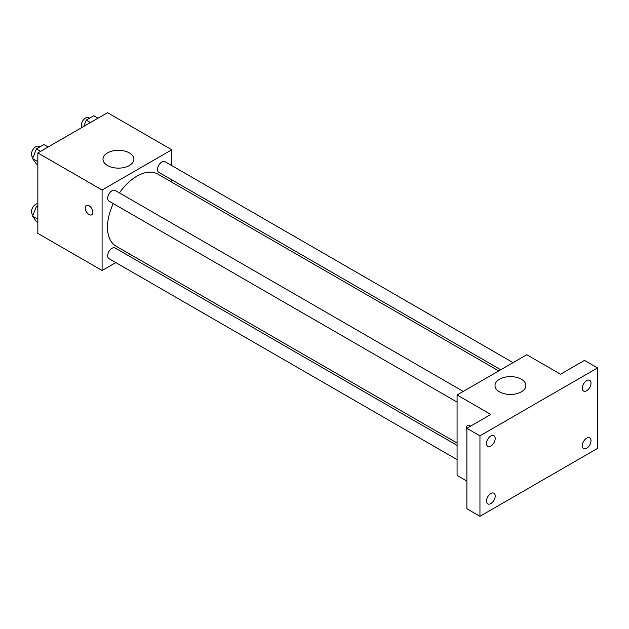 <?xml version="1.0" encoding="UTF-8"?>
<svg xmlns="http://www.w3.org/2000/svg" width="629" height="629" viewBox="0 0 629 629"><rect width="100%" height="100%" fill="white"/><g stroke="black" fill="none" stroke-linecap="round" stroke-linejoin="round"><path stroke-width="0.94" d="M115.799 262.584L102.095 270.494L37.85 233.398L37.85 152.933L107.543 112.693L171.788 149.788L171.788 165.608M130.148 254.297L128.119 255.468M113.275 203.584A41.64 24.044 120 0 0 107.496 227.14A41.64 24.044 120 0 0 116.121 246.198L457.079 443.052M498.718 370.929L157.761 174.076A41.64 24.044 120 0 0 119.431 192.914M171.788 179.831L171.788 182.174M102.095 270.494L102.095 190.021L171.788 149.788M513.067 362.642L164.94 161.653A6.156 3.554 120 0 0 160.191 163.304A6.156 3.554 120 0 0 157.502 169.5A6.156 3.554 120 0 0 158.775 172.322L500.747 369.758M457.079 445.395L115.107 247.96A6.156 3.554 120 0 0 110.366 249.611A6.156 3.554 120 0 0 107.677 255.806A6.156 3.554 120 0 0 108.951 258.629L457.079 459.618M457.079 402.08L108.951 201.091A6.156 3.554 -60 0 1 108.951 193.976A6.156 3.554 -60 0 1 115.107 190.422L463.243 391.411M102.095 190.021L37.85 152.933M107.504 165.521A15.45 8.916 180 0 1 102.983 159.216A15.45 8.916 180 0 1 118.433 150.3A15.45 8.916 180 0 1 133.883 159.216A15.45 8.916 180 0 1 124.345 167.456A15.45 8.916 180 0 1 107.504 165.521M92.84 212.343A5.394 3.114 60 0 1 91.724 214.811A5.394 3.114 60 0 1 86.338 211.698A5.394 3.114 60 0 1 86.338 205.471A5.394 3.114 60 0 1 90.49 206.917A5.394 3.114 60 0 1 92.84 212.343M91.732 214.803A5.394 3.114 60 0 1 86.338 211.698A5.394 3.114 60 0 1 86.338 205.471M466.883 481.099L457.079 475.438L457.079 394.973L526.772 354.732L560.525 374.224L584.483 360.393L597.55 367.934L597.55 448.406L479.951 516.307L466.883 508.759L466.883 428.286L490.84 414.456L457.079 394.973M479.951 516.307L479.951 435.834L466.883 428.286M479.951 435.834L597.55 367.934M499.512 391.843A15.45 8.916 180 0 1 494.992 385.538A15.45 8.916 180 0 1 510.441 376.622A15.45 8.916 180 0 1 525.883 385.538A15.45 8.916 180 0 1 516.346 393.778A15.45 8.916 180 0 1 499.512 391.843M467.457 425.511A5.394 3.114 60 0 0 466.883 430.543A5.394 3.114 60 0 1 467.457 425.511A5.394 3.114 60 0 1 470.657 426.108M586.66 390.719A6.156 3.554 -60 0 1 583.578 391.026A6.156 3.554 -60 0 1 582.635 386.088A6.156 3.554 -60 0 1 586.66 380.663A6.156 3.554 -60 0 1 589.743 380.356A6.156 3.554 -60 0 1 590.686 385.294A6.156 3.554 -60 0 1 586.66 390.719M490.84 446.04A6.156 3.554 -60 0 1 487.758 446.346A6.156 3.554 -60 0 1 486.815 441.409A6.156 3.554 -60 0 1 490.84 435.983A6.156 3.554 -60 0 1 493.914 435.677A6.156 3.554 -60 0 1 494.858 440.614A6.156 3.554 -60 0 1 490.84 446.04M490.84 503.577A6.156 3.554 -60 0 1 487.758 503.884A6.156 3.554 -60 0 1 486.815 498.946A6.156 3.554 -60 0 1 490.84 493.521A6.156 3.554 -60 0 1 493.914 493.215A6.156 3.554 -60 0 1 494.858 498.152A6.156 3.554 -60 0 1 490.84 503.577M586.66 448.257A6.156 3.554 -60 0 1 583.578 448.563A6.156 3.554 -60 0 1 582.635 443.626A6.156 3.554 -60 0 1 586.66 438.201A6.156 3.554 -60 0 1 589.743 437.894A6.156 3.554 -60 0 1 590.686 442.832A6.156 3.554 -60 0 1 586.66 448.257M37.85 164.829L36.388 163.988L32.614 158.618L36.388 148.9L43.936 144.544L48.158 146.982M37.85 161.645L32.614 158.618M40.618 151.337L36.388 148.9M39.784 146.934L38.888 146.415A6.156 3.554 120 0 0 34.139 148.067A6.156 3.554 120 0 0 31.45 154.262A6.156 3.554 120 0 0 32.724 157.085L33.125 157.313M83.775 126.413L86.22 120.131L93.76 115.775L97.99 118.213M90.442 122.569L86.22 120.131M89.617 118.166L88.713 117.647A6.156 3.554 120 0 0 83.964 119.298A6.156 3.554 120 0 0 81.275 125.493A6.156 3.554 120 0 0 81.786 127.561M37.85 222.367L36.388 221.526L32.614 216.156L36.388 206.438L37.85 205.589M37.85 219.175L32.614 216.156M37.85 207.279L36.388 206.438M37.85 203.662A6.156 3.554 120 0 0 31.45 211.8A6.156 3.554 120 0 0 32.724 214.623L33.125 214.851"/></g></svg>
